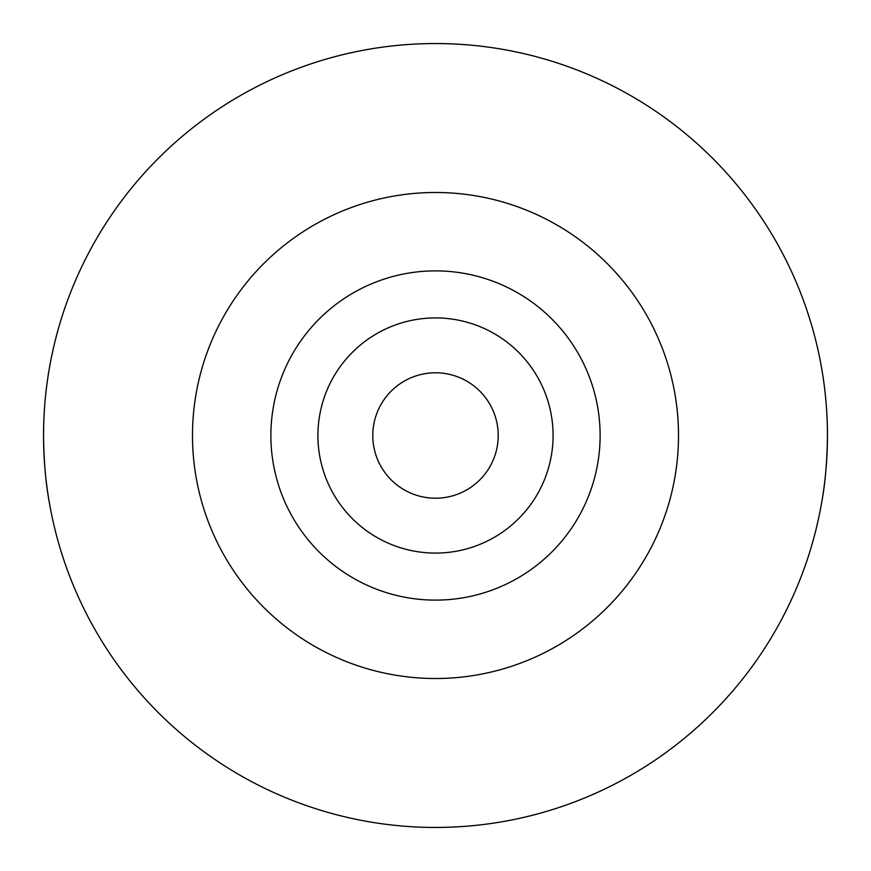 <?xml version="1.0" encoding="UTF-8"?>
<svg xmlns="http://www.w3.org/2000/svg" width="871" height="871" viewBox="0 0 871 871"><rect width="100%" height="100%" fill="white"/><g stroke="black" fill="none" stroke-linecap="round" stroke-linejoin="round"><path stroke-width="1.31" d="M498.212 435.5A62.712 62.712 0 0 1 435.5 498.212A62.712 62.712 0 0 1 372.788 435.5A62.712 62.712 0 0 1 435.5 372.788A62.712 62.712 0 0 1 498.212 435.5M317.915 435.5A117.585 117.585 0 0 1 435.5 317.915A117.585 117.585 0 0 1 553.085 435.5A117.585 117.585 0 0 1 435.5 553.085A117.585 117.585 0 0 1 317.915 435.5M270.881 435.5A164.619 164.619 0 0 1 435.5 270.881A164.619 164.619 0 0 1 600.119 435.5A164.619 164.619 0 0 1 435.5 600.119A164.619 164.619 0 0 1 270.881 435.5M827.341 426.202L827.45 435.5A391.95 391.95 0 0 1 435.5 827.45A391.95 391.95 0 0 1 43.55 435.5A391.95 391.95 0 0 1 435.5 43.55A391.95 391.95 0 0 1 827.45 435.5C827.167 461.162 825.218 483.634 821.614 502.905M43.659 426.202L43.55 435.5C43.833 461.162 45.782 483.634 49.386 502.905M678.509 435.5A243.009 243.009 0 0 1 435.5 678.509A243.009 243.009 0 0 1 192.491 435.5A243.009 243.009 0 0 1 435.5 192.491A243.009 243.009 0 0 1 678.509 435.5"/></g></svg>
